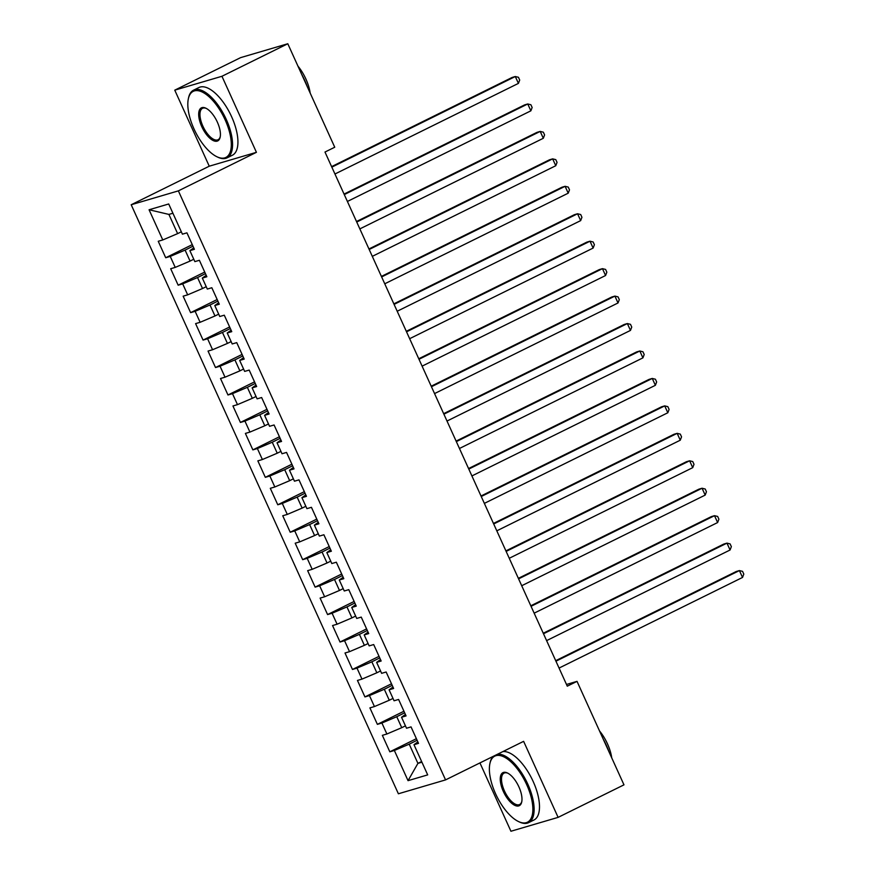 <?xml version="1.0" encoding="UTF-8"?>
<svg xmlns="http://www.w3.org/2000/svg" width="875" height="875" viewBox="0 0 875 875"><rect width="100%" height="100%" fill="white"/><g stroke="black" fill="none" stroke-linecap="round" stroke-linejoin="round"><path stroke-width="1.31" d="M479.938 762.913L510.934 831.25L558.108 817.37L623.973 784.842L577.03 681.363L566.497 684.458M131.195 204.75L398.387 793.778L445.561 779.898L178.369 190.87L131.195 204.75L209.256 166.195L256.43 152.316L221.944 76.278L174.759 90.158L209.256 166.195M174.759 90.158L240.625 57.63L287.798 43.75L221.944 76.278M172.911 213.238L168.908 214.419L149.067 209.759L162.772 239.947L158.244 241.281L165.714 257.753L170.242 256.419L175.219 267.4L170.691 268.723L178.161 285.195L182.689 283.861L187.666 294.842L183.148 296.177L190.619 312.648L195.136 311.314L200.123 322.295L195.595 323.619L203.066 340.091L207.594 338.756L212.57 349.738L208.042 351.072L215.512 367.544L220.041 366.209L225.017 377.191L220.5 378.514L227.97 394.986L232.488 393.652L237.475 404.633L232.947 405.967L240.417 422.439L244.945 421.105L249.922 432.086L245.394 433.409L252.864 449.881L257.392 448.547L262.38 459.528L257.852 460.863L265.322 477.334L269.85 476L274.827 486.981L270.298 488.305L277.769 504.777L282.297 503.442L287.273 514.423L282.745 515.758L290.216 532.23L294.744 530.895L299.731 541.877L295.203 543.2L302.673 559.672L307.202 558.337L312.178 569.319L307.65 570.653L315.12 587.125L319.648 585.791L324.625 596.772L320.108 598.095L327.578 614.567L332.095 613.233L337.083 624.214L332.555 625.548L340.025 642.02L344.553 640.686L349.53 651.667L345.002 652.991L352.472 669.463L357 668.128L361.977 679.109L357.459 680.444L364.93 696.916L369.447 695.581L374.434 706.562L369.906 707.886L377.377 724.358L381.905 723.023L386.881 734.005L382.353 735.339L389.823 751.811L416.391 738.686M149.067 209.759L168.711 203.973L182.405 234.172L186.933 232.838L194.403 249.309L189.875 250.644L194.852 261.614L199.38 260.291L206.85 276.752L202.322 278.086L207.309 289.067L211.827 287.733L219.297 304.205L214.78 305.539L219.756 316.509L224.284 315.186L231.755 331.647L227.227 332.981L232.203 343.963L236.731 342.628L244.202 359.1L239.673 360.434L244.661 371.405L249.189 370.081L256.659 386.542L252.131 387.877L257.108 398.858L261.636 397.523L269.106 413.995L264.578 415.33L269.555 426.3L274.083 424.977L281.553 441.438L277.025 442.772L282.012 453.753L286.541 452.419L294.011 468.891L289.483 470.225L294.459 481.195L298.988 479.872L306.458 496.333L301.93 497.667L306.906 508.648L311.434 507.314L318.905 523.786L314.387 525.12L319.364 536.091L323.892 534.767L331.362 551.228L326.834 552.562L331.811 563.544L336.339 562.209L343.809 578.681L339.281 580.016L344.269 590.986L348.786 589.663L356.256 606.123L351.739 607.458L356.716 618.439L361.244 617.105L368.714 633.577L364.186 634.911L369.162 645.881L373.691 644.558L381.161 661.019L376.633 662.353L381.62 673.334L386.138 672L393.619 688.472L389.091 689.806L394.067 700.777L398.595 699.453L406.066 715.914L401.538 717.248L406.514 728.23L411.042 726.895L418.512 743.367L413.984 744.702L427.689 774.889L408.045 780.664L394.352 750.477L389.823 751.811M287.798 43.75L334.742 147.23L324.986 152.042L567.273 686.175L577.03 681.363M405.442 725.856L401.745 727.683L396.758 716.712L404.655 712.808M386.881 734.005L401.745 727.683M381.905 723.023L396.758 716.712M413.984 744.702L417.867 741.934M392.995 698.414L389.288 700.241L384.311 689.259L392.208 685.366M374.434 706.562L389.288 700.241M369.447 695.581L384.311 689.259M401.538 717.248L405.42 714.492M380.538 670.961L376.841 672.788L371.853 661.817L379.75 657.913M361.977 679.109L376.841 672.788M357 668.128L371.853 661.817M389.091 689.806L392.962 687.039M368.091 643.519L364.383 645.345L359.406 634.364L367.303 630.47M349.53 651.667L364.383 645.345M344.553 640.686L359.406 634.364M376.633 662.353L380.516 659.597M355.644 616.066L351.936 617.892L346.959 606.911L354.845 603.017M337.083 624.214L351.936 617.892M332.095 613.233L346.959 606.911M364.186 634.911L368.058 632.144M343.186 588.623L339.489 590.45L334.502 579.469L342.398 575.575M324.625 596.772L339.489 590.45M319.648 585.791L334.502 579.469M351.739 607.458L355.611 604.702M330.739 561.17L327.031 562.997L322.055 552.016L329.952 548.122M312.178 569.319L327.031 562.997M307.202 558.337L322.055 552.016M339.281 580.016L343.164 577.248M318.281 533.728L314.584 535.555L309.608 524.573L317.494 520.68M299.731 541.877L314.584 535.555M294.744 530.895L309.608 524.573M326.834 552.562L330.706 549.806M305.834 506.275L302.137 508.102L297.15 497.12L305.047 493.227M287.273 514.423L302.137 508.102M282.297 503.442L297.15 497.12M314.387 525.12L318.259 522.353M293.387 478.833L289.68 480.659L284.703 469.678L292.6 465.784M274.827 486.981L289.68 480.659M269.85 476L284.703 469.678M301.93 497.667L305.812 494.911M280.93 451.38L277.233 453.206L272.256 442.225L280.142 438.331M262.38 459.528L277.233 453.206M257.392 448.547L272.256 442.225M289.483 470.225L293.355 467.458M268.483 423.938L264.786 425.764L259.798 414.783L267.695 410.889M249.922 432.086L264.786 425.764M244.945 421.105L259.798 414.783M277.025 442.772L280.908 440.016M256.036 396.484L252.328 398.311L247.352 387.33L255.248 383.436M237.475 404.633L252.328 398.311M232.488 393.652L247.352 387.33M264.578 415.33L268.461 412.562M243.578 369.042L239.881 370.869L234.905 359.888L242.791 355.994M225.017 377.191L239.881 370.869M220.041 366.209L234.905 359.888M252.131 387.877L256.003 385.12M231.131 341.589L227.434 343.416L222.447 332.434L230.344 328.541M212.57 349.738L227.434 343.416M207.594 338.756L222.447 332.434M239.673 360.434L243.556 357.667M218.684 314.147L214.977 315.973L210 304.992L217.886 301.098M200.123 322.295L214.977 315.973M195.136 311.314L210 304.992M227.227 332.981L231.098 330.225M206.227 286.694L202.53 288.52L197.542 277.539L205.439 273.645M187.666 294.842L202.53 288.52M182.689 283.861L197.542 277.539M214.78 305.539L218.652 302.772M193.78 259.252L190.072 261.078L185.095 250.097L192.992 246.192M175.219 267.4L190.072 261.078M170.242 256.419L185.095 250.097M202.322 278.086L206.205 275.319M181.333 231.798L177.625 233.625L168.908 214.419M162.772 239.947L177.625 233.625M189.875 250.644L193.747 247.877M256.43 152.316L178.369 190.87M558.108 817.37L523.622 741.344L445.561 779.898M421.63 761.534L417.922 763.372L421.925 762.191M417.102 740.261L409.216 744.155L417.922 763.372L408.045 780.664M394.352 750.477L409.216 744.155M165.714 257.753L192.281 244.628M178.161 285.195L204.728 272.07M190.619 312.648L217.175 299.523M203.066 340.091L229.633 326.966M215.512 367.544L242.08 354.419M227.97 394.986L254.527 381.861M240.417 422.439L266.984 409.314M252.864 449.881L279.431 436.756M265.322 477.334L291.878 464.209M277.769 504.777L304.336 491.652M290.216 532.23L316.783 519.105M302.673 559.672L329.241 546.547M315.12 587.125L341.688 574M327.578 614.567L354.134 601.442M340.025 642.02L366.592 628.895M352.472 669.463L379.039 656.338M364.93 696.916L391.486 683.791M377.377 724.358L403.944 711.233M331.833 167.147L515.298 76.519L518.416 83.387L334.95 174.005M331.592 166.622L512.116 77.459L515.298 76.519L518.448 77.295L519.695 80.041L518.416 83.387M344.28 194.589L527.745 103.972L530.863 110.83L347.397 201.458M344.05 194.075L524.562 104.913L527.745 103.972L530.895 104.748L532.142 107.494L530.863 110.83M356.738 222.042L540.203 131.414L543.309 138.283L359.844 228.9M356.497 221.517L537.009 132.355L540.203 131.414L543.353 132.191L544.589 134.936L543.309 138.283M194.009 128.964A36.859 16.023 -116.3 0 0 216.923 156.756A36.859 16.023 -116.3 0 0 225.116 119.809A36.859 16.023 -116.3 0 0 203.602 92.75A36.859 16.023 -116.3 0 0 188.333 98.864A36.859 16.023 -116.3 0 0 194.009 128.964M188.333 98.864L188.541 97.88A37.767 16.417 63.7 0 1 193.572 90.169A37.767 16.417 63.7 0 1 226.231 119.339A37.767 16.417 63.7 0 1 227.019 157.883A37.767 16.417 63.7 0 1 217.831 157.183L216.923 156.756M201.786 126.678A18.43 8.006 63.7 0 1 205.877 108.205A18.43 8.006 63.7 0 1 217.339 122.095A18.43 8.006 63.7 0 1 220.172 137.145A18.43 8.006 63.7 0 1 212.537 140.208A18.43 8.006 63.7 0 1 201.786 126.678M206.347 108.445A17.522 7.612 -116.3 0 0 202.53 108.314A17.522 7.612 -116.3 0 0 202.902 126.197A17.522 7.612 -116.3 0 0 218.05 139.738A17.522 7.612 -116.3 0 0 220.27 136.631M301.766 74.528A37.767 16.417 63.7 0 1 304.773 80.544A37.767 16.417 63.7 0 1 307.289 86.702M297.97 66.172A27.191 11.812 63.7 0 1 305.922 79.078A27.191 11.812 63.7 0 1 310.177 93.067M193.572 90.169L198.931 87.522A37.767 16.417 63.7 0 1 231.591 116.681A37.767 16.417 63.7 0 1 232.378 155.236L227.019 157.883M495.567 793.745A36.859 16.023 -116.3 0 0 518.481 821.538A36.859 16.023 -116.3 0 0 526.673 784.591A36.859 16.023 -116.3 0 0 505.159 757.542A36.859 16.023 -116.3 0 0 489.891 763.656A36.859 16.023 -116.3 0 0 495.567 793.745M497.492 754.25A37.767 16.417 63.7 0 1 527.789 784.12A37.767 16.417 63.7 0 1 528.577 822.664A37.767 16.417 63.7 0 1 519.4 821.975L518.481 821.538M503.344 791.459A18.43 8.006 63.7 0 1 507.434 772.986A18.43 8.006 63.7 0 1 518.897 786.877A18.43 8.006 63.7 0 1 521.73 801.927A18.43 8.006 63.7 0 1 514.095 804.989A18.43 8.006 63.7 0 1 503.344 791.459M507.905 773.227A17.522 7.612 -116.3 0 0 504.087 773.095A17.522 7.612 -116.3 0 0 504.459 790.989A17.522 7.612 -116.3 0 0 519.608 804.519A17.522 7.612 -116.3 0 0 521.828 801.413M603.323 739.309A37.767 16.417 63.7 0 1 606.331 745.325A37.767 16.417 63.7 0 1 608.847 751.483M599.528 730.964A27.191 11.812 63.7 0 1 607.48 743.859A27.191 11.812 63.7 0 1 611.734 757.859M502.852 751.603A37.767 16.417 63.7 0 1 533.159 781.473A37.767 16.417 63.7 0 1 533.936 820.017L528.577 822.664M489.891 763.656L490.098 762.661A37.767 16.417 63.7 0 1 493.128 756.405M369.184 249.484L552.65 158.867L555.767 165.725L372.302 256.353M368.944 248.97L549.467 159.808L552.65 158.867L555.8 159.644L557.047 162.389L555.767 165.725M381.631 276.938L565.097 186.309L568.214 193.178L384.748 283.795M381.402 276.413L561.914 187.25L565.097 186.309L568.247 187.086L569.494 189.831L568.214 193.178M394.089 304.38L577.555 213.762L580.661 220.62L397.195 311.248M393.848 303.866L574.361 214.703L577.555 213.762L580.705 214.539L581.941 217.284L580.661 220.62M406.536 331.833L590.002 241.205L593.119 248.073L409.653 338.691M406.306 331.308L586.819 242.145L590.002 241.205L593.152 241.981L594.398 244.727L593.119 248.073M418.983 359.275L602.448 268.658L605.566 275.516L422.1 366.144M418.753 358.761L599.266 269.598L602.448 268.658L605.598 269.434L606.845 272.18L605.566 275.516M431.441 386.728L614.906 296.1L618.012 302.969L434.547 393.586M431.2 386.203L611.712 297.041L614.906 296.1L618.056 296.877L619.303 299.622L618.012 302.969M443.887 414.17L627.353 323.553L630.47 330.411L447.005 421.039M443.658 413.656L624.17 324.494L627.353 323.553L630.503 324.33L631.75 327.075L630.47 330.411M456.345 441.623L639.811 350.995L642.917 357.864L459.452 448.481M456.105 441.098L636.617 351.936L639.811 350.995L642.95 351.772L644.197 354.517L642.917 357.864M468.792 469.066L652.258 378.448L655.375 385.306L471.898 475.934M468.552 468.552L649.064 379.389L652.258 378.448L655.408 379.225L656.655 381.97L655.375 385.306M481.239 496.519L664.705 405.891L667.822 412.759L484.356 503.377M481.009 495.994L661.522 406.831L664.705 405.891L667.855 406.667L669.102 409.412L667.822 412.759M493.697 523.961L677.163 433.344L680.269 440.202L496.803 530.83M493.456 523.447L673.969 434.284L677.163 433.344L680.312 434.12L681.548 436.866L680.269 440.202M506.144 551.414L689.609 460.786L692.727 467.655L509.261 558.272M505.903 550.889L686.427 461.727L689.609 460.786L692.759 461.562L694.006 464.308L692.727 467.655M518.591 578.856L702.056 488.239L705.173 495.097L521.708 585.725M518.361 578.342L698.873 489.18L702.056 488.239L705.206 489.016L706.453 491.761L705.173 495.097M531.048 606.309L714.514 515.681L717.62 522.55L534.155 613.167M530.808 605.784L711.32 516.622L714.514 515.681L717.664 516.458L718.9 519.203L717.62 522.55M543.495 633.752L726.961 543.134L730.078 549.992L546.612 640.62M543.266 633.238L723.778 544.075L726.961 543.134L730.111 543.911L731.358 546.656L730.078 549.992M555.942 661.205L739.408 570.577L742.525 577.445L559.059 668.062M555.712 660.68L736.225 571.517L739.408 570.577L742.558 571.353L743.805 574.098L742.525 577.445"/></g></svg>
